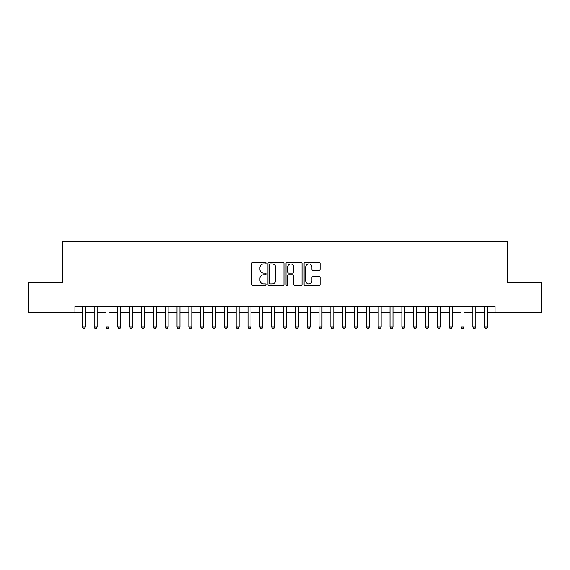<?xml version="1.0" encoding="UTF-8"?>
<svg xmlns="http://www.w3.org/2000/svg" width="570" height="570" viewBox="0 0 570 570"><rect width="100%" height="100%" fill="white"/><g stroke="black" fill="none" stroke-linecap="round" stroke-linejoin="round"><path stroke-width="0.85" d="M266.069 263.133A0.812 0.812 0 0 0 265.257 262.321L252.909 262.321A1.161 1.161 0 0 0 251.748 263.483L251.748 284.387A1.161 1.161 0 0 0 252.909 285.549L265.257 285.549A0.812 0.812 0 0 0 266.069 284.736A0.812 0.812 0 0 0 265.257 283.924L263.654 283.924A3.719 3.719 0 0 1 259.941 280.205L259.941 278.466A3.719 3.719 0 0 1 263.654 274.747L265.257 274.747A0.812 0.812 0 0 0 266.069 273.935A0.812 0.812 0 0 0 265.257 273.123L263.654 273.123A3.719 3.719 0 0 1 259.941 269.403L259.941 267.665A3.719 3.719 0 0 1 263.654 263.946L265.257 263.946A0.812 0.812 0 0 0 266.069 263.133M318.951 270.508A1.161 1.161 0 0 0 320.112 269.346L320.112 263.483A1.161 1.161 0 0 0 318.951 262.321L305.242 262.321A1.161 1.161 0 0 0 304.081 263.483L304.081 284.387A1.161 1.161 0 0 0 305.242 285.549L318.951 285.549A1.161 1.161 0 0 0 320.112 284.387L320.112 277.305A1.161 1.161 0 0 0 318.951 276.144L313.08 276.144A1.161 1.161 0 0 0 311.918 277.305L311.918 280.818A3.107 3.107 0 0 1 308.812 283.924A3.107 3.107 0 0 1 305.705 280.818L305.705 267.052A3.107 3.107 0 0 1 308.812 263.946A3.107 3.107 0 0 1 311.918 267.052L311.918 269.346A1.161 1.161 0 0 0 313.08 270.508L318.951 270.508M74.948 312.396L28.5 312.396L28.5 282.813L62.522 282.813L62.522 241.395L507.478 241.395L507.478 282.813L541.5 282.813L541.5 312.396L495.052 312.396L495.052 306.482L74.948 306.482L74.948 312.396L82.344 312.396M283.981 263.483A1.161 1.161 0 0 0 282.82 262.321L269.118 262.321A1.161 1.161 0 0 0 267.957 263.483L267.957 284.387A1.161 1.161 0 0 0 269.118 285.549L282.82 285.549A1.161 1.161 0 0 0 283.981 284.387L283.981 263.483M287.18 262.321L300.882 262.321A1.161 1.161 0 0 1 302.043 263.483L302.043 284.387A1.161 1.161 0 0 1 300.882 285.549L295.018 285.549A1.161 1.161 0 0 1 293.856 284.387L293.856 275.909A1.161 1.161 0 0 0 292.695 274.747L288.805 274.747A1.161 1.161 0 0 0 287.643 275.909L287.643 284.736A0.812 0.812 0 0 1 286.831 285.549A0.812 0.812 0 0 1 286.019 284.736L286.019 263.483A1.161 1.161 0 0 1 287.18 262.321M85.3 312.396L94.178 312.396M97.135 312.396L106.013 312.396M108.97 312.396L117.848 312.396M120.804 312.396L129.682 312.396M132.639 312.396L141.517 312.396M144.474 312.396L153.344 312.396M156.308 312.396L165.179 312.396M168.143 312.396L177.013 312.396M179.977 312.396L188.848 312.396M191.805 312.396L200.683 312.396M203.64 312.396L212.517 312.396M215.474 312.396L224.352 312.396M227.309 312.396L236.187 312.396M239.143 312.396L248.021 312.396M250.978 312.396L259.856 312.396M262.813 312.396L271.683 312.396M274.647 312.396L283.518 312.396M286.482 312.396L295.353 312.396M298.317 312.396L307.187 312.396M310.144 312.396L319.022 312.396M321.979 312.396L330.857 312.396M333.813 312.396L342.691 312.396M345.648 312.396L354.526 312.396M357.483 312.396L366.36 312.396M369.317 312.396L378.195 312.396M381.152 312.396L390.022 312.396M392.986 312.396L401.857 312.396M404.821 312.396L413.692 312.396M416.656 312.396L425.526 312.396M428.483 312.396L437.361 312.396M440.318 312.396L449.196 312.396M452.153 312.396L461.03 312.396M463.987 312.396L472.865 312.396M475.822 312.396L484.7 312.396M487.656 312.396L495.052 312.396M270.394 263.946A0.812 0.812 0 0 0 269.582 264.758L269.582 283.112A0.812 0.812 0 0 0 270.394 283.924L272.075 283.924A3.719 3.719 0 0 0 275.794 280.205L275.794 267.665A3.719 3.719 0 0 0 272.075 263.946L270.394 263.946M293.856 267.109A3.107 3.107 0 0 0 290.75 264.003A3.107 3.107 0 0 0 287.643 267.109L287.643 271.961A1.161 1.161 0 0 0 288.805 273.123L292.695 273.123A1.161 1.161 0 0 0 293.856 271.961L293.856 267.109M85.3 306.482L85.3 327.066L82.344 327.066L82.344 306.482M85.3 327.066L84.417 328.605L83.234 328.605L82.344 327.066M97.135 306.482L97.135 327.066L94.178 327.066L94.178 306.482M97.135 327.066L96.252 328.605L95.069 328.605L94.178 327.066M108.97 306.482L108.97 327.066L106.013 327.066L106.013 306.482M108.97 327.066L108.086 328.605L106.896 328.605L106.013 327.066M120.804 306.482L120.804 327.066L117.848 327.066L117.848 306.482M120.804 327.066L119.914 328.605L118.731 328.605L117.848 327.066M132.639 306.482L132.639 327.066L129.682 327.066L129.682 306.482M132.639 327.066L131.748 328.605L130.566 328.605L129.682 327.066M144.474 306.482L144.474 327.066L141.517 327.066L141.517 306.482M144.474 327.066L143.583 328.605L142.4 328.605L141.517 327.066M156.308 306.482L156.308 327.066L153.344 327.066L153.344 306.482M156.308 327.066L155.418 328.605L154.235 328.605L153.344 327.066M168.143 306.482L168.143 327.066L165.179 327.066L165.179 306.482M168.143 327.066L167.252 328.605L166.07 328.605L165.179 327.066M179.977 306.482L179.977 327.066L177.013 327.066L177.013 306.482M179.977 327.066L179.087 328.605L177.904 328.605L177.013 327.066M191.805 306.482L191.805 327.066L188.848 327.066L188.848 306.482M191.805 327.066L190.921 328.605L189.739 328.605L188.848 327.066M203.64 306.482L203.64 327.066L200.683 327.066L200.683 306.482M203.64 327.066L202.756 328.605L201.573 328.605L200.683 327.066M215.474 306.482L215.474 327.066L212.517 327.066L212.517 306.482M215.474 327.066L214.591 328.605L213.408 328.605L212.517 327.066M227.309 306.482L227.309 327.066L224.352 327.066L224.352 306.482M227.309 327.066L226.425 328.605L225.236 328.605L224.352 327.066M239.143 306.482L239.143 327.066L236.187 327.066L236.187 306.482M239.143 327.066L238.253 328.605L237.07 328.605L236.187 327.066M250.978 306.482L250.978 327.066L248.021 327.066L248.021 306.482M250.978 327.066L250.088 328.605L248.905 328.605L248.021 327.066M262.813 306.482L262.813 327.066L259.856 327.066L259.856 306.482M262.813 327.066L261.922 328.605L260.739 328.605L259.856 327.066M274.647 306.482L274.647 327.066L271.683 327.066L271.683 306.482M274.647 327.066L273.757 328.605L272.574 328.605L271.683 327.066M286.482 306.482L286.482 327.066L283.518 327.066L283.518 306.482M286.482 327.066L285.591 328.605L284.409 328.605L283.518 327.066M298.317 306.482L298.317 327.066L295.353 327.066L295.353 306.482M298.317 327.066L297.426 328.605L296.243 328.605L295.353 327.066M310.144 306.482L310.144 327.066L307.187 327.066L307.187 306.482M310.144 327.066L309.261 328.605L308.078 328.605L307.187 327.066M321.979 306.482L321.979 327.066L319.022 327.066L319.022 306.482M321.979 327.066L321.095 328.605L319.913 328.605L319.022 327.066M333.813 306.482L333.813 327.066L330.857 327.066L330.857 306.482M333.813 327.066L332.93 328.605L331.747 328.605L330.857 327.066M345.648 306.482L345.648 327.066L342.691 327.066L342.691 306.482M345.648 327.066L344.764 328.605L343.575 328.605L342.691 327.066M357.483 306.482L357.483 327.066L354.526 327.066L354.526 306.482M357.483 327.066L356.592 328.605L355.409 328.605L354.526 327.066M369.317 306.482L369.317 327.066L366.36 327.066L366.36 306.482M369.317 327.066L368.427 328.605L367.244 328.605L366.36 327.066M381.152 306.482L381.152 327.066L378.195 327.066L378.195 306.482M381.152 327.066L380.261 328.605L379.078 328.605L378.195 327.066M392.986 306.482L392.986 327.066L390.022 327.066L390.022 306.482M392.986 327.066L392.096 328.605L390.913 328.605L390.022 327.066M404.821 306.482L404.821 327.066L401.857 327.066L401.857 306.482M404.821 327.066L403.93 328.605L402.748 328.605L401.857 327.066M416.656 306.482L416.656 327.066L413.692 327.066L413.692 306.482M416.656 327.066L415.765 328.605L414.582 328.605L413.692 327.066M428.483 306.482L428.483 327.066L425.526 327.066L425.526 306.482M428.483 327.066L427.6 328.605L426.417 328.605L425.526 327.066M440.318 306.482L440.318 327.066L437.361 327.066L437.361 306.482M440.318 327.066L439.434 328.605L438.252 328.605L437.361 327.066M452.153 306.482L452.153 327.066L449.196 327.066L449.196 306.482M452.153 327.066L451.269 328.605L450.086 328.605L449.196 327.066M463.987 306.482L463.987 327.066L461.03 327.066L461.03 306.482M463.987 327.066L463.104 328.605L461.914 328.605L461.03 327.066M475.822 306.482L475.822 327.066L472.865 327.066L472.865 306.482M475.822 327.066L474.931 328.605L473.748 328.605L472.865 327.066M487.656 306.482L487.656 327.066L484.7 327.066L484.7 306.482M487.656 327.066L486.766 328.605L485.583 328.605L484.7 327.066"/></g></svg>
